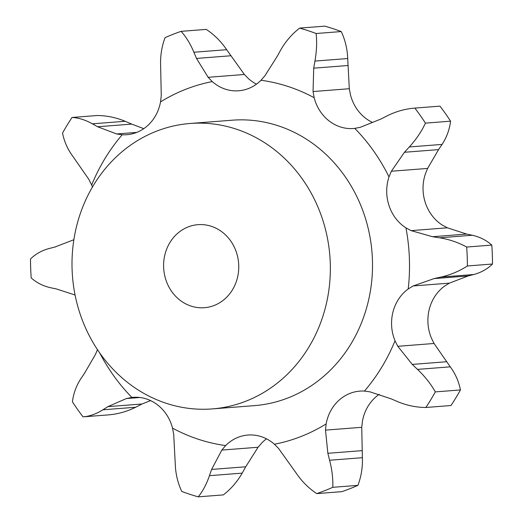 <?xml version="1.0" encoding="UTF-8"?>
<svg xmlns="http://www.w3.org/2000/svg" width="523" height="523" viewBox="0 0 523 523"><rect width="100%" height="100%" fill="white"/><g stroke="black" fill="none" stroke-linecap="round" stroke-linejoin="round"><path stroke-width="0.78" d="M450.578 121.173L425.461 123.127C421.407 131.704 416.027 139.648 409.326 146.956L442.092 144.407C446.72 137.261 449.545 129.521 450.578 121.173A242.051 218.287 -94.4 0 0 439.974 106.136L414.863 108.091C405.286 108.843 396.107 111.399 387.327 115.753L380.999 119.002L360.367 127.285L354.784 128.383A41.735 37.636 -94.4 0 1 353.607 128.501A41.735 37.636 -94.4 0 1 329.483 121.231A41.735 37.636 -94.4 0 1 314.153 97.696A184.142 166.066 -94.4 0 0 261.036 80.261A41.735 37.636 -94.4 0 1 238.717 90.78A41.735 37.636 -94.4 0 1 237.017 90.871A41.735 37.636 -94.4 0 1 212.26 81.595A184.142 166.066 -94.4 0 0 160.535 101.9A41.735 37.636 -94.4 0 1 146.956 126.22A41.735 37.636 -94.4 0 1 126.834 134.705A41.735 37.636 -94.4 0 1 122.238 134.751A184.142 166.066 -94.4 0 0 91.656 185.044A41.735 37.636 -94.4 0 1 92.434 187.051M438.189 150.14L442.438 143.884M409.326 146.956L404.462 152.271L391.361 171.243L388.994 176.905A41.735 37.636 -94.4 0 0 389.053 205.709A41.735 37.636 -94.4 0 0 405.953 227.897L411.117 230.63L432.554 236.723L439.542 237.802C449.192 239.344 458.233 242.424 466.686 247.046L491.803 245.091C486.377 240.234 479.879 236.952 472.315 235.252L439.542 237.802M425.461 123.127A242.051 218.287 -94.4 0 0 414.863 108.091M432.554 236.723L466.647 234.069L447.361 227.806L442.281 225.073A41.735 37.636 -94.4 0 1 425.382 202.878A41.735 37.636 -94.4 0 1 425.317 174.081L427.611 168.426L438.555 149.617L404.462 152.271M466.686 247.046A242.051 218.287 -94.4 0 1 467.379 265.972C459.292 271.202 450.493 274.902 440.987 277.072L434.09 278.596L413.15 285.957L408.202 288.971A41.735 37.636 -94.4 0 0 392.963 312.041A41.735 37.636 -94.4 0 0 395.015 340.787L397.8 346.298L434.044 343.48L450.27 366.832C455.409 373.814 458.808 381.522 460.456 389.942A242.051 218.287 -94.4 0 1 450.976 405.528L425.866 407.482C416.256 407.404 406.914 405.488 397.833 401.729L391.289 398.899L370.088 391.871L364.433 391.08A41.735 37.636 -94.4 0 0 359.837 391.126A41.735 37.636 -94.4 0 0 339.715 399.605A41.735 37.636 -94.4 0 0 326.136 423.931L325.496 430.122L361.739 427.304L362.38 457.697C362.733 467.32 361.249 476.545 357.915 485.357A242.051 218.287 -94.4 0 1 349.952 488.678A242.051 218.287 -94.4 0 1 341.885 491.653L316.768 493.607A242.051 218.287 -94.4 0 0 324.842 490.633A242.051 218.287 -94.4 0 0 332.798 487.312C333.105 478.735 332.046 469.713 329.608 460.247L327.862 453.297L325.496 430.122M316.768 493.607C308.733 488.299 301.928 481.533 296.345 473.308L278.628 448.518L274.412 444.236A41.735 37.636 -94.4 0 0 249.661 434.959A41.735 37.636 -94.4 0 0 247.954 435.051A41.735 37.636 -94.4 0 0 225.635 445.57L221.824 450.074L258.068 447.257L245.705 466.784L242.214 473.132C237.252 481.755 230.963 489.005 223.341 494.895L198.224 496.85C202.819 491.195 206.559 484.141 209.442 475.682L211.612 469.432L221.824 450.074M198.224 496.85A242.051 218.287 -94.4 0 1 181.762 491.443C177.794 482.984 175.636 473.988 175.29 464.47L173.701 434.273L172.525 428.134A41.735 37.636 -94.4 0 0 157.188 404.599A41.735 37.636 -94.4 0 0 133.071 397.33A41.735 37.636 -94.4 0 0 131.894 397.441L126.389 398.539L139.896 397.487M190.071 123.48L232.232 120.198A143.145 129.096 85.6 0 1 369.395 233.866A143.145 129.096 85.6 0 1 288.225 397.846A143.145 129.096 85.6 0 1 254.44 405.632L212.286 408.908A143.145 129.096 -94.4 0 0 246.065 401.128A143.145 129.096 -94.4 0 0 327.235 237.148A143.145 129.096 -94.4 0 0 190.071 123.48A143.145 129.096 -94.4 0 0 72.475 276.209A143.145 129.096 -94.4 0 0 212.286 408.908M347.71 58.53L314.938 61.08C316.67 51.398 317.062 42.206 316.121 33.511L341.238 31.557C345.206 40.016 347.364 49.012 347.71 58.53L349.299 88.727L350.475 94.866A41.735 37.636 -94.4 0 0 365.812 118.401A41.735 37.636 -94.4 0 0 372.402 122.395M434.09 278.596L468.183 275.941L449.394 283.139L444.524 286.14A41.735 37.636 -94.4 0 0 429.285 309.211A41.735 37.636 -94.4 0 0 431.344 337.956L434.044 343.48M379.221 394.335A41.735 37.636 -94.4 0 0 376.044 396.78A41.735 37.636 -94.4 0 0 362.465 421.1L361.739 427.304M266.521 438.836A41.735 37.636 -94.4 0 0 261.964 442.739L258.068 447.257M226.655 49.692L193.883 52.241C190.379 43.854 186.123 36.891 181.115 31.347L206.232 29.393C214.267 34.701 221.072 41.467 226.655 49.692L244.372 74.482L248.588 78.764A41.735 37.636 -94.4 0 0 256.479 84.164M314.938 61.08L313.708 68.173L313.048 91.545L314.153 97.696M316.121 33.511A242.051 218.287 -94.4 0 0 299.659 28.105C292.037 33.995 285.748 41.245 280.786 49.868L277.295 56.216L264.932 75.743L261.036 80.261M193.883 52.241L196.511 58.432L208.128 77.299L212.26 81.595M425.866 407.482A242.051 218.287 -94.4 0 0 435.339 391.897C430.664 383.712 424.722 376.207 417.498 369.388L412.255 364.413L397.8 346.298M181.115 31.347A242.051 218.287 -94.4 0 0 165.085 37.643C161.751 46.455 160.267 55.68 160.62 65.303L161.261 95.696L160.535 101.9M143.779 128.665L131.711 124.101L97.618 126.756L116.662 133.953L122.238 134.751M131.711 124.101L125.167 121.271L92.394 123.827C85.393 119.898 78.6 117.786 72.024 117.472A242.051 218.287 -94.4 0 0 62.544 133.058C64.192 141.478 67.591 149.186 72.73 156.168L88.956 179.52L91.656 185.044M91.885 123.533L98.147 127.05M54.817 247.059L73.861 239.73M49.24 248.477C41.814 250.491 35.564 253.988 30.504 258.983A242.051 218.287 -94.4 0 0 31.197 277.909C36.623 282.766 43.121 286.048 50.685 287.748L56.353 288.931L75.077 295.018M48.691 248.621L55.379 246.915M84.445 373.383L95.389 354.574L97.448 349.612M80.908 378.593C76.28 385.739 73.455 393.479 72.422 401.827A242.051 218.287 -94.4 0 0 83.026 416.864C89.577 416.347 96.199 413.987 102.907 409.797L107.908 406.652L126.389 398.539M80.562 379.116L84.811 372.86M466.071 233.951L472.87 235.37M440.987 277.072L473.76 274.523C481.186 272.509 487.436 269.012 492.496 264.017A242.051 218.287 -94.4 0 0 491.803 245.091M467.621 276.085L474.309 274.379M341.238 31.557A242.051 218.287 -94.4 0 0 324.776 26.15L299.659 28.105M125.167 121.271C116.086 117.512 106.744 115.596 97.134 115.518L72.024 117.472M150.598 400.605L142.001 403.998L135.673 407.247C126.893 411.601 117.714 414.157 108.137 414.909L83.026 416.864M467.379 265.972L492.496 264.017M446.348 361.759L412.255 364.413M450.27 366.832L417.498 369.388M435.339 391.897L460.456 389.942M361.962 450.649L327.862 453.297M362.38 457.697L329.608 460.247M332.798 487.312L357.915 485.357M245.705 466.784L211.612 469.432M242.214 473.132L209.442 475.682M142.001 403.998L107.908 406.652M135.673 407.247L102.907 409.797M214.24 305.445A41.644 37.558 -94.4 0 0 237.854 257.741A41.644 37.558 -94.4 0 0 197.949 224.674A41.644 37.558 -94.4 0 0 163.738 269.11A41.644 37.558 -94.4 0 0 204.408 307.714A41.644 37.558 -94.4 0 0 214.24 305.445M388.994 176.905A184.142 166.066 -94.4 0 0 354.784 128.383M427.611 168.426L391.361 171.243M408.202 288.971A184.142 166.066 -94.4 0 0 405.953 227.897M364.433 391.08A184.142 166.066 -94.4 0 0 395.015 340.787M274.412 444.236A184.142 166.066 -94.4 0 0 301.078 436.489A184.142 166.066 -94.4 0 0 326.136 423.931M172.525 428.134A184.142 166.066 -94.4 0 0 225.635 445.57M99.71 352.927A184.142 166.066 -94.4 0 0 131.894 397.441M447.361 227.806L411.117 230.63M349.299 88.727L313.048 91.545M449.394 283.139L413.15 285.957M244.372 74.482L208.128 77.299M136.804 132.384L116.662 133.953M347.808 65.525L313.708 68.173M230.604 55.778L196.511 58.432"/></g></svg>
